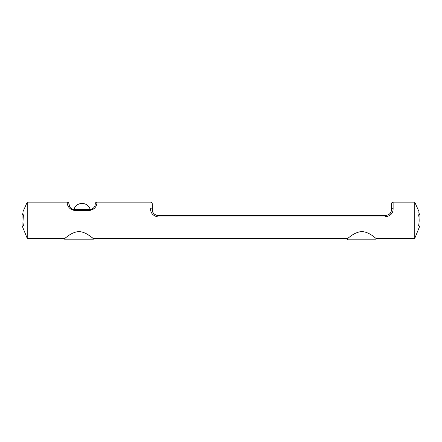 <?xml version="1.0" encoding="UTF-8"?>
<svg xmlns="http://www.w3.org/2000/svg" width="442" height="442" viewBox="0 0 442 442"><rect width="100%" height="100%" fill="white"/><g stroke="black" fill="none" stroke-linecap="round" stroke-linejoin="round"><path stroke-width="0.66" d="M70.239 207.552L68.919 203.889C69.145 203.116 67.67 208.342 74.665 209.635L73.018 209.398M95.218 203.889C95.323 202.839 95.897 202.265 96.942 202.165C96.897 201.171 97.92 209.165 89.472 210.425L74.665 210.425L74.665 209.635L89.472 209.635C91.665 209.364 91.665 209.364 89.472 209.635C96.483 208.331 94.986 203.116 95.218 203.889L95.201 204.342M95.152 204.751L94.947 205.629M94.914 205.734L94.074 207.337M93.571 207.917L92.98 208.442M92.411 208.828L91.107 209.398M90.897 209.458L90.234 209.585A8.486 8.486 0 0 0 73.902 209.585L73.814 209.574M72.803 209.326L71.913 208.933M71.372 208.596L70.516 207.862M96.671 204.375L96.787 203.845M68.919 203.889C68.814 202.839 68.239 202.265 67.195 202.165C67.234 201.176 66.239 209.177 74.665 210.425M393.12 208.718L393.12 202.165L414.762 202.165L414.762 238.382L419.9 225.735M391.397 209.779A1.724 1.105 180 0 1 393.12 208.679C393.142 213.116 390.656 215.867 385.651 216.939L158.026 216.939C153.031 215.878 150.54 213.127 150.551 208.679C150.551 200.077 150.551 200.077 150.551 208.679A1.724 1.105 180 0 1 152.275 209.779C152.269 212.862 154.186 214.779 158.026 215.53L385.651 215.53C389.496 214.773 391.413 212.856 391.397 209.779L391.397 203.889C391.502 202.839 392.076 202.265 393.12 202.165M67.195 202.165L27.238 202.165L27.238 238.382L64.825 238.382C65.002 238.702 71.096 232.028 78.98 231.564C86.859 232.028 92.953 238.702 93.135 238.382L91.411 237.067M156.286 216.707L156.744 216.812M157.043 216.867L157.463 216.912M88.908 235.31L88.245 234.879M88.135 234.807L87.654 234.514M85.704 233.415L84.665 232.917M83.886 232.586L83.472 232.426M82.847 232.21L82.527 232.111M79.886 231.602L78.593 231.569M75.195 232.183L74.897 232.282M66.549 237.067L64.825 238.382L64.825 239.818L93.135 239.818L93.135 238.382L347.732 238.382C347.915 238.702 354.009 232.028 361.887 231.564C369.772 232.028 375.866 238.702 376.048 238.382L414.762 238.382M368.611 233.415L367.578 232.917M366.794 232.586L366.385 232.426M365.761 232.21L365.435 232.111M362.799 231.602L362.291 231.569M362.269 231.569L361.506 231.569M358.103 232.183L357.805 232.282M349.456 237.067L347.732 238.382L347.732 239.818L376.048 239.818L376.048 238.382M152.275 209.779L152.275 203.889L152.468 211.248M22.929 222.227L22.929 225.735C21.829 225.735 21.829 225.735 22.929 225.735L23.42 225.735L22.929 222.227L23.42 214.812L22.492 214.812L22.929 213.038M158.026 216.939L158.026 215.53L156.733 215.381M155.65 215.016L154.86 214.58M153.976 213.862L153.374 213.16M153.252 212.983L152.551 211.541M391.374 210.259L391.12 211.536M391.032 211.795L390.303 213.16M389.877 213.674L388.811 214.58M388.612 214.707L385.651 215.53L385.651 216.939M418.745 211.939L419.508 214.812L418.58 214.812C419.331 218.453 419.331 222.094 418.58 225.735C420.331 225.735 420.331 225.735 418.58 225.735M418.767 224.735L418.861 224.138M418.928 223.663L419.143 220.425M22.929 218.32L22.929 214.812L23.42 214.812M419.071 214.812L419.071 215.74L418.756 215.74M419.071 215.74L419.071 218.32M68.792 239.818L89.162 239.818M351.705 239.818L372.076 239.818M89.472 210.425L89.472 209.635M96.942 202.165L150.551 202.165C151.6 202.265 152.175 202.839 152.275 203.889M27.238 202.165L22.879 211.939M27.238 238.382L22.1 225.735M414.762 202.165L419.121 211.939"/></g></svg>

